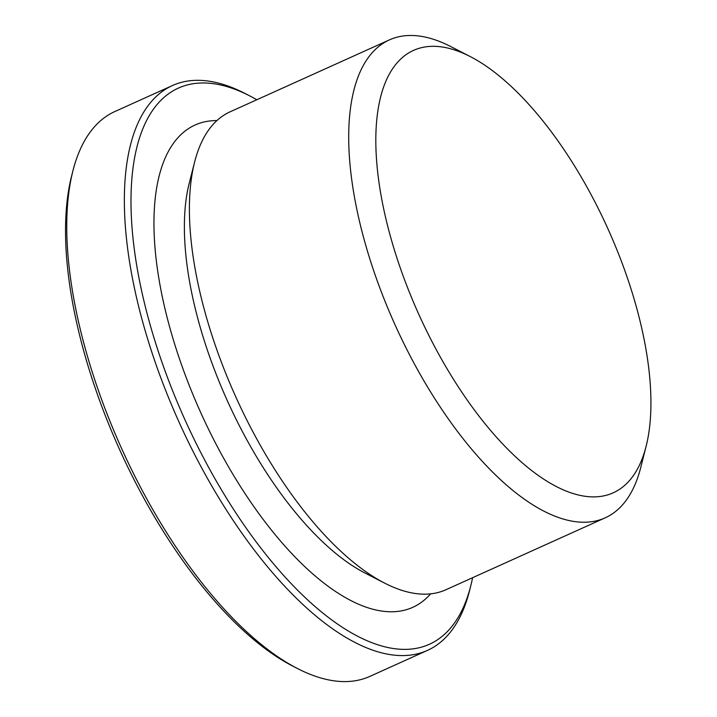 <?xml version="1.0" encoding="UTF-8"?>
<svg xmlns="http://www.w3.org/2000/svg" width="717" height="717" viewBox="0 0 717 717"><rect width="100%" height="100%" fill="white"/><g stroke="black" fill="none" stroke-linecap="round" stroke-linejoin="round"><path stroke-width="1.08" d="M256.82 99.753A305.101 130.476 65.7 0 0 249.552 95.791L244.775 93.335A309.869 132.511 65.7 0 0 172.474 85.529L114.863 111.538A309.869 132.511 65.7 0 0 72.901 170.933L71.583 176.14A305.101 130.476 65.7 0 0 85.072 355.731A305.101 130.476 65.7 0 0 292.805 666.12L297.582 668.576A309.869 132.511 65.7 0 0 369.882 676.382L427.493 650.373A309.869 132.511 65.7 0 0 469.456 590.978L470.773 585.771A305.101 130.476 65.7 0 0 472.611 577.696M72.901 170.933A309.869 132.511 65.7 0 0 86.605 353.338A309.869 132.511 65.7 0 0 297.582 668.576M172.474 85.529A309.869 132.511 65.7 0 0 144.207 327.328A309.869 132.511 65.7 0 0 427.493 650.373M249.552 95.791A305.101 130.476 65.7 0 0 150.534 326.181A305.101 130.476 65.7 0 0 322.426 612.721A305.101 130.476 65.7 0 0 470.773 585.771M216.91 120.581A264.582 113.143 65.7 0 0 170.906 331.487A264.582 113.143 65.7 0 0 297.573 559.583A264.582 113.143 65.7 0 0 430.594 593.855M470.146 56.518L450.608 46.488A262.198 112.121 65.7 0 0 389.421 39.883L230.103 111.816A262.198 112.121 65.7 0 0 194.603 162.078L189.198 183.364A242.704 103.786 65.7 0 0 199.926 326.217A242.704 103.786 65.7 0 0 365.177 573.125L384.715 583.154A262.198 112.121 65.7 0 0 445.893 589.759L605.211 517.826A262.198 112.121 65.7 0 0 640.72 467.565L646.116 446.279A242.704 103.786 65.7 0 0 607.971 228.893A242.704 103.786 65.7 0 0 470.146 56.518A242.704 103.786 65.7 0 0 391.374 239.783A242.704 103.786 65.7 0 0 528.115 467.726A242.704 103.786 65.7 0 0 646.116 446.279M194.603 162.078A262.198 112.121 65.7 0 0 206.191 316.412A262.198 112.121 65.7 0 0 384.715 583.154M389.421 39.883A262.198 112.121 65.7 0 0 365.509 244.479A262.198 112.121 65.7 0 0 605.211 517.826"/></g></svg>
